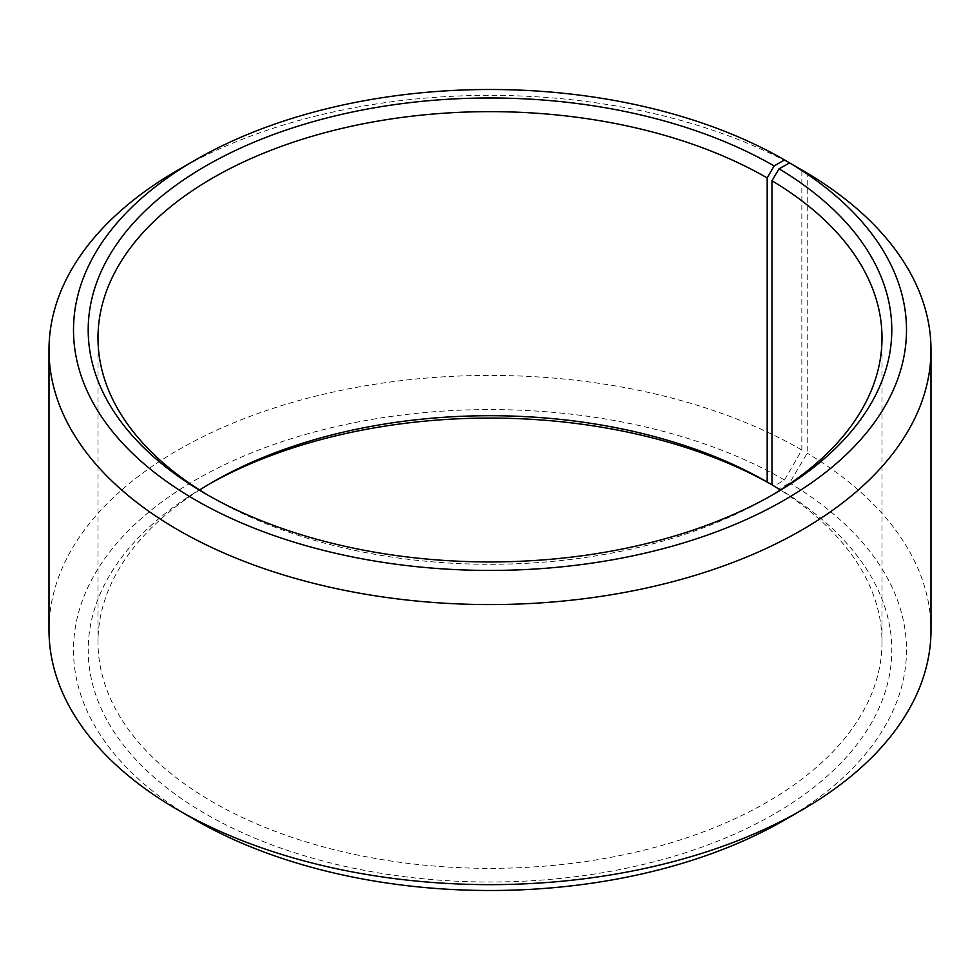 <?xml version="1.0" encoding="UTF-8"?>
<svg xmlns="http://www.w3.org/2000/svg" width="980" height="980" viewBox="0 0 980 980"><rect width="100%" height="100%" fill="white"/><g stroke="black" fill="none" stroke-linecap="round" stroke-linejoin="round"><path stroke-width="0.73" stroke-dasharray="4.9 3.68" d="M199.614 490A392 226.319 -0 0 0 98 642.035A392 226.319 -0 0 0 212.819 802.069A392 226.319 -0 0 0 640.014 851.13A392 226.319 -0 0 0 882 642.035A392 226.319 -0 0 0 780.386 490M209.389 496.002A392 226.319 -0 0 0 212.807 497.999L205.886 493.994L212.819 497.999A392 226.319 -0 0 0 767.193 497.999A392 226.319 -0 0 0 770.611 496.002M801.836 169.932A441 254.604 -0 0 0 178.164 169.932M774.114 486.007A401.8 231.978 -0 0 0 771.983 484.782L774.114 486.007L784.514 480.004L801.836 449.991L801.836 169.993M801.836 449.991A441 254.604 -0 0 0 321.232 394.805A441 254.604 -0 0 0 49 630.03M784.514 480.004A416.5 240.468 -0 0 0 195.498 479.992A416.5 240.468 -0 0 0 195.486 820.064M209.389 483.998A401.8 231.978 -0 0 0 205.886 486.007A401.8 231.978 -0 0 0 205.886 814.062A401.8 231.978 -0 0 0 771.628 815.495A401.8 231.978 -0 0 0 779.027 488.885L789.611 482.993L807.226 453.164L807.226 173.105M771.983 484.818L779.027 488.885M784.514 820.064A416.5 240.468 -0 0 0 789.611 482.993M931 630.03A441 254.604 -0 0 0 807.226 453.164M882 642.035L882 337.965M767.193 497.999L774.114 493.994M212.807 482.001L205.886 486.007M98 642.035L98 337.965"/><path stroke-width="1.47" d="M780.386 490A392 226.319 -0 0 0 771.983 484.818A401.8 231.978 -0 0 0 209.389 483.998M770.611 496.002A392 226.319 -0 0 0 882 337.965A392 226.319 -0 0 0 771.983 180.749L771.983 484.818L767.181 482.001A392 226.319 -0 0 0 212.807 482.001A392 226.319 -0 0 0 199.614 490M801.836 169.993L784.514 159.936L774.114 165.939A401.8 231.978 -0 0 0 205.886 165.926A401.8 231.978 -0 0 0 205.886 493.994A401.8 231.978 -0 0 0 774.114 493.994A401.8 231.978 -0 0 0 779.027 168.817L771.983 180.749M784.514 159.936A416.5 240.468 -0 0 0 195.486 159.936A416.5 240.468 -0 0 0 195.486 499.996A416.5 240.468 -0 0 0 781.93 501.478A416.5 240.468 -0 0 0 789.611 162.925L779.027 168.817M195.486 159.936L178.164 169.932A441 254.604 -0 0 0 49 349.97A441 254.604 -0 0 0 178.164 530.009A441 254.604 -0 0 0 658.768 585.195A441 254.604 -0 0 0 931 349.97A441 254.604 -0 0 0 807.226 173.105L789.611 162.925M49 349.97L49 630.03A441 254.604 -0 0 0 178.164 810.068L195.486 820.064A416.5 240.468 -0 0 0 784.514 820.064L801.836 810.068A441 254.604 -0 0 0 931 630.03L931 349.97M195.486 820.064L178.164 810.068A441 254.604 -0 0 0 801.836 810.068M774.114 165.939L767.181 177.931A392 226.319 -0 0 0 339.987 128.87A392 226.319 -0 0 0 98 337.965A392 226.319 -0 0 0 209.389 496.002M767.181 177.931L767.181 482.001"/></g></svg>
